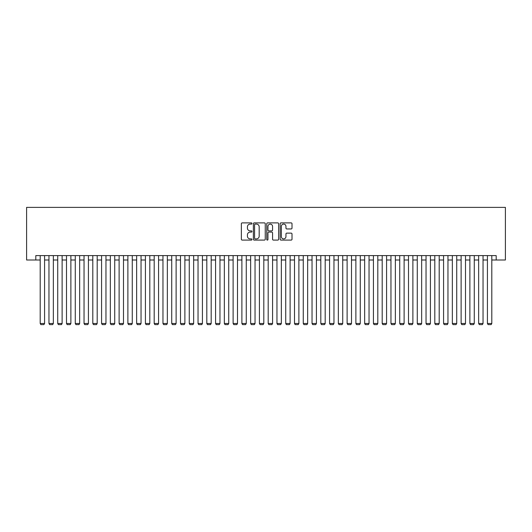 <?xml version="1.0" encoding="UTF-8"?>
<svg xmlns="http://www.w3.org/2000/svg" width="532" height="532" viewBox="0 0 532 532"><rect width="100%" height="100%" fill="white"/><g stroke="black" fill="none" stroke-linecap="round" stroke-linejoin="round"><path stroke-width="0.8" d="M251.969 223.487A0.605 0.605 0 0 0 251.37 222.888L242.22 222.888A0.858 0.858 0 0 0 241.362 223.746L241.362 239.24A0.858 0.858 0 0 0 242.22 240.098L251.37 240.098A0.605 0.605 0 0 0 251.969 239.5A0.605 0.605 0 0 0 251.37 238.895L250.186 238.895A2.753 2.753 0 0 1 247.427 236.142L247.427 234.851A2.753 2.753 0 0 1 250.186 232.098L251.37 232.098A0.605 0.605 0 0 0 251.969 231.493A0.605 0.605 0 0 0 251.37 230.888L250.186 230.888A2.753 2.753 0 0 1 247.427 228.135L247.427 226.845A2.753 2.753 0 0 1 250.186 224.092L251.37 224.092A0.605 0.605 0 0 0 251.969 223.487M291.157 228.953A0.858 0.858 0 0 0 292.015 228.095L292.015 223.746A0.858 0.858 0 0 0 291.157 222.888L280.996 222.888A0.858 0.858 0 0 0 280.138 223.746L280.138 239.24A0.858 0.858 0 0 0 280.996 240.098L291.157 240.098A0.858 0.858 0 0 0 292.015 239.24L292.015 233.987A0.858 0.858 0 0 0 291.157 233.129L286.808 233.129A0.858 0.858 0 0 0 285.95 233.987L285.95 236.594A2.301 2.301 0 0 1 283.642 238.895A2.301 2.301 0 0 1 281.342 236.594L281.342 226.393A2.301 2.301 0 0 1 283.642 224.092A2.301 2.301 0 0 1 285.95 226.393L285.95 228.095A0.858 0.858 0 0 0 286.808 228.953L291.157 228.953M35.81 259.995L35.81 255.606L496.19 255.606L496.19 259.995L505.4 259.995L505.4 207.38L26.6 207.38L26.6 259.995L40.193 259.995M265.249 223.746A0.858 0.858 0 0 0 264.384 222.888L254.23 222.888A0.858 0.858 0 0 0 253.372 223.746L253.372 239.24A0.858 0.858 0 0 0 254.23 240.098L264.384 240.098A0.858 0.858 0 0 0 265.249 239.24L265.249 223.746M267.616 222.888L277.771 222.888A0.858 0.858 0 0 1 278.628 223.746L278.628 239.24A0.858 0.858 0 0 1 277.771 240.098L273.421 240.098A0.858 0.858 0 0 1 272.564 239.24L272.564 232.956A0.858 0.858 0 0 0 271.706 232.098L268.82 232.098A0.858 0.858 0 0 0 267.955 232.956L267.955 239.5A0.605 0.605 0 0 1 267.357 240.098A0.605 0.605 0 0 1 266.751 239.5L266.751 223.746A0.858 0.858 0 0 1 267.616 222.888M44.575 259.995L48.964 259.995M53.346 259.995L57.729 259.995M62.118 259.995L66.5 259.995M70.882 259.995L75.271 259.995M79.654 259.995L84.036 259.995M88.425 259.995L92.807 259.995M97.19 259.995L101.579 259.995M105.961 259.995L110.343 259.995M114.732 259.995L119.115 259.995M123.497 259.995L127.886 259.995M132.269 259.995L136.651 259.995M141.04 259.995L145.422 259.995M149.805 259.995L154.194 259.995M158.576 259.995L162.958 259.995M167.347 259.995L171.73 259.995M176.119 259.995L180.501 259.995M184.883 259.995L189.272 259.995M193.655 259.995L198.037 259.995M202.426 259.995L206.808 259.995M211.191 259.995L215.58 259.995M219.962 259.995L224.344 259.995M228.733 259.995L233.116 259.995M237.498 259.995L241.887 259.995M246.269 259.995L250.652 259.995M255.041 259.995L259.423 259.995M263.805 259.995L268.195 259.995M272.577 259.995L276.959 259.995M281.348 259.995L285.731 259.995M290.113 259.995L294.502 259.995M298.884 259.995L303.267 259.995M307.656 259.995L312.038 259.995M316.42 259.995L320.809 259.995M325.192 259.995L329.574 259.995M333.963 259.995L338.345 259.995M342.728 259.995L347.117 259.995M351.499 259.995L355.881 259.995M360.27 259.995L364.653 259.995M369.042 259.995L373.424 259.995M377.806 259.995L382.195 259.995M386.578 259.995L390.96 259.995M395.349 259.995L399.732 259.995M404.114 259.995L408.503 259.995M412.885 259.995L417.268 259.995M421.657 259.995L426.039 259.995M430.421 259.995L434.81 259.995M439.193 259.995L443.575 259.995M447.964 259.995L452.346 259.995M456.729 259.995L461.118 259.995M465.5 259.995L469.882 259.995M474.271 259.995L478.654 259.995M483.036 259.995L487.425 259.995M491.807 259.995L496.19 259.995M255.174 224.092A0.605 0.605 0 0 0 254.575 224.69L254.575 238.296A0.605 0.605 0 0 0 255.174 238.895L256.424 238.895A2.753 2.753 0 0 0 259.177 236.142L259.177 226.845A2.753 2.753 0 0 0 256.424 224.092L255.174 224.092M272.564 226.439A2.301 2.301 0 0 0 270.263 224.132A2.301 2.301 0 0 0 267.955 226.439L267.955 230.03A0.858 0.858 0 0 0 268.82 230.888L271.706 230.888A0.858 0.858 0 0 0 272.564 230.03L272.564 226.439M44.575 255.606L44.575 323.483L40.193 323.483L40.193 255.606M44.575 323.483L43.917 324.62L40.851 324.62L40.193 323.483M53.346 255.606L53.346 323.483L48.964 323.483L48.964 255.606M53.346 323.483L52.688 324.62L49.622 324.62L48.964 323.483M62.118 255.606L62.118 323.483L57.729 323.483L57.729 255.606M62.118 323.483L61.459 324.62L58.387 324.62L57.729 323.483M70.882 255.606L70.882 323.483L66.5 323.483L66.5 255.606M70.882 323.483L70.224 324.62L67.158 324.62L66.5 323.483M79.654 255.606L79.654 323.483L75.271 323.483L75.271 255.606M79.654 323.483L78.995 324.62L75.93 324.62L75.271 323.483M88.425 255.606L88.425 323.483L84.036 323.483L84.036 255.606M88.425 323.483L87.767 324.62L84.694 324.62L84.036 323.483M97.19 255.606L97.19 323.483L92.807 323.483L92.807 255.606M97.19 323.483L96.531 324.62L93.466 324.62L92.807 323.483M105.961 255.606L105.961 323.483L101.579 323.483L101.579 255.606M105.961 323.483L105.303 324.62L102.237 324.62L101.579 323.483M114.732 255.606L114.732 323.483L110.343 323.483L110.343 255.606M114.732 323.483L114.074 324.62L111.002 324.62L110.343 323.483M123.497 255.606L123.497 323.483L119.115 323.483L119.115 255.606M123.497 323.483L122.845 324.62L119.773 324.62L119.115 323.483M132.269 255.606L132.269 323.483L127.886 323.483L127.886 255.606M132.269 323.483L131.61 324.62L128.545 324.62L127.886 323.483M141.04 255.606L141.04 323.483L136.651 323.483L136.651 255.606M141.04 323.483L140.382 324.62L137.309 324.62L136.651 323.483M149.805 255.606L149.805 323.483L145.422 323.483L145.422 255.606M149.805 323.483L149.153 324.62L146.081 324.62L145.422 323.483M158.576 255.606L158.576 323.483L154.194 323.483L154.194 255.606M158.576 323.483L157.918 324.62L154.852 324.62L154.194 323.483M167.347 255.606L167.347 323.483L162.958 323.483L162.958 255.606M167.347 323.483L166.689 324.62L163.617 324.62L162.958 323.483M176.119 255.606L176.119 323.483L171.73 323.483L171.73 255.606M176.119 323.483L175.46 324.62L172.388 324.62L171.73 323.483M184.883 255.606L184.883 323.483L180.501 323.483L180.501 255.606M184.883 323.483L184.225 324.62L181.159 324.62L180.501 323.483M193.655 255.606L193.655 323.483L189.272 323.483L189.272 255.606M193.655 323.483L192.996 324.62L189.924 324.62L189.272 323.483M202.426 255.606L202.426 323.483L198.037 323.483L198.037 255.606M202.426 323.483L201.768 324.62L198.695 324.62L198.037 323.483M211.191 255.606L211.191 323.483L206.808 323.483L206.808 255.606M211.191 323.483L210.532 324.62L207.467 324.62L206.808 323.483M219.962 255.606L219.962 323.483L215.58 323.483L215.58 255.606M219.962 323.483L219.304 324.62L216.231 324.62L215.58 323.483M228.733 255.606L228.733 323.483L224.344 323.483L224.344 255.606M228.733 323.483L228.075 324.62L225.003 324.62L224.344 323.483M237.498 255.606L237.498 323.483L233.116 323.483L233.116 255.606M237.498 323.483L236.84 324.62L233.774 324.62L233.116 323.483M246.269 255.606L246.269 323.483L241.887 323.483L241.887 255.606M246.269 323.483L245.611 324.62L242.545 324.62L241.887 323.483M255.041 255.606L255.041 323.483L250.652 323.483L250.652 255.606M255.041 323.483L254.382 324.62L251.31 324.62L250.652 323.483M263.805 255.606L263.805 323.483L259.423 323.483L259.423 255.606M263.805 323.483L263.147 324.62L260.082 324.62L259.423 323.483M272.577 255.606L272.577 323.483L268.195 323.483L268.195 255.606M272.577 323.483L271.918 324.62L268.853 324.62L268.195 323.483M281.348 255.606L281.348 323.483L276.959 323.483L276.959 255.606M281.348 323.483L280.69 324.62L277.618 324.62L276.959 323.483M290.113 255.606L290.113 323.483L285.731 323.483L285.731 255.606M290.113 323.483L289.455 324.62L286.389 324.62L285.731 323.483M298.884 255.606L298.884 323.483L294.502 323.483L294.502 255.606M298.884 323.483L298.226 324.62L295.16 324.62L294.502 323.483M307.656 255.606L307.656 323.483L303.267 323.483L303.267 255.606M307.656 323.483L306.997 324.62L303.925 324.62L303.267 323.483M316.42 255.606L316.42 323.483L312.038 323.483L312.038 255.606M316.42 323.483L315.769 324.62L312.696 324.62L312.038 323.483M325.192 255.606L325.192 323.483L320.809 323.483L320.809 255.606M325.192 323.483L324.533 324.62L321.468 324.62L320.809 323.483M333.963 255.606L333.963 323.483L329.574 323.483L329.574 255.606M333.963 323.483L333.305 324.62L330.232 324.62L329.574 323.483M342.728 255.606L342.728 323.483L338.345 323.483L338.345 255.606M342.728 323.483L342.076 324.62L339.004 324.62L338.345 323.483M351.499 255.606L351.499 323.483L347.117 323.483L347.117 255.606M351.499 323.483L350.841 324.62L347.775 324.62L347.117 323.483M360.27 255.606L360.27 323.483L355.881 323.483L355.881 255.606M360.27 323.483L359.612 324.62L356.54 324.62L355.881 323.483M369.042 255.606L369.042 323.483L364.653 323.483L364.653 255.606M369.042 323.483L368.383 324.62L365.311 324.62L364.653 323.483M377.806 255.606L377.806 323.483L373.424 323.483L373.424 255.606M377.806 323.483L377.148 324.62L374.082 324.62L373.424 323.483M386.578 255.606L386.578 323.483L382.195 323.483L382.195 255.606M386.578 323.483L385.919 324.62L382.847 324.62L382.195 323.483M395.349 255.606L395.349 323.483L390.96 323.483L390.96 255.606M395.349 323.483L394.691 324.62L391.618 324.62L390.96 323.483M404.114 255.606L404.114 323.483L399.732 323.483L399.732 255.606M404.114 323.483L403.456 324.62L400.39 324.62L399.732 323.483M412.885 255.606L412.885 323.483L408.503 323.483L408.503 255.606M412.885 323.483L412.227 324.62L409.155 324.62L408.503 323.483M421.657 255.606L421.657 323.483L417.268 323.483L417.268 255.606M421.657 323.483L420.998 324.62L417.926 324.62L417.268 323.483M430.421 255.606L430.421 323.483L426.039 323.483L426.039 255.606M430.421 323.483L429.763 324.62L426.697 324.62L426.039 323.483M439.193 255.606L439.193 323.483L434.81 323.483L434.81 255.606M439.193 323.483L438.534 324.62L435.469 324.62L434.81 323.483M447.964 255.606L447.964 323.483L443.575 323.483L443.575 255.606M447.964 323.483L447.306 324.62L444.233 324.62L443.575 323.483M456.729 255.606L456.729 323.483L452.346 323.483L452.346 255.606M456.729 323.483L456.07 324.62L453.005 324.62L452.346 323.483M465.5 255.606L465.5 323.483L461.118 323.483L461.118 255.606M465.5 323.483L464.842 324.62L461.776 324.62L461.118 323.483M474.271 255.606L474.271 323.483L469.882 323.483L469.882 255.606M474.271 323.483L473.613 324.62L470.541 324.62L469.882 323.483M483.036 255.606L483.036 323.483L478.654 323.483L478.654 255.606M483.036 323.483L482.378 324.62L479.312 324.62L478.654 323.483M491.807 255.606L491.807 323.483L487.425 323.483L487.425 255.606M491.807 323.483L491.149 324.62L488.083 324.62L487.425 323.483"/></g></svg>
